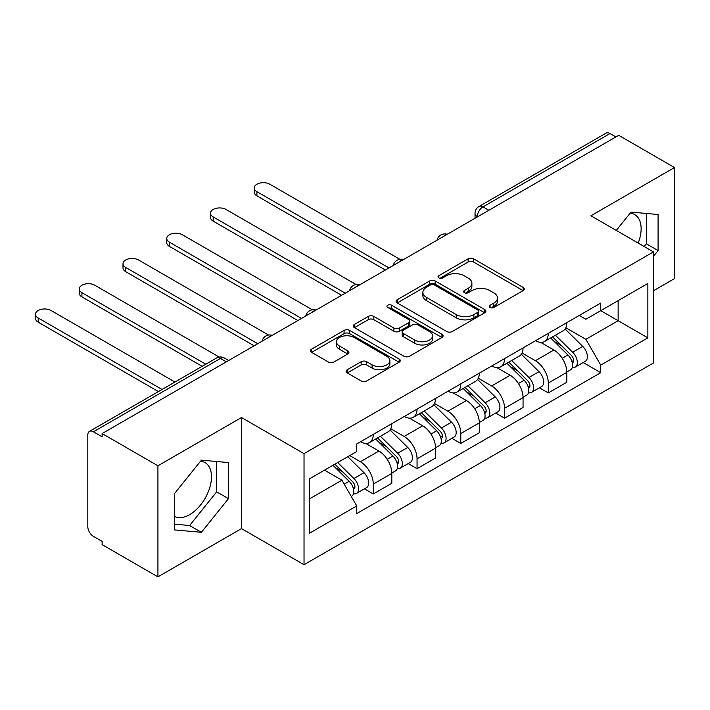<?xml version="1.0" encoding="UTF-8"?>
<svg xmlns="http://www.w3.org/2000/svg" width="710" height="710" viewBox="0 0 710 710"><rect width="100%" height="100%" fill="white"/><g stroke="black" fill="none" stroke-linecap="round" stroke-linejoin="round"><path stroke-width="1.06" d="M490.051 307.474A2.725 1.571 0 0 0 493.903 307.474L523.146 290.594A3.896 2.245 0 0 0 524.291 289.005A3.896 2.245 0 0 0 523.146 287.417L473.597 258.804A3.896 2.245 0 0 0 468.094 258.804L438.842 275.693A2.725 1.571 0 0 0 438.043 276.802A2.725 1.571 0 0 0 438.842 277.921A2.725 1.571 0 0 0 442.703 277.921L446.483 275.728A12.46 7.189 0 0 1 464.1 275.728L468.227 278.116A12.46 7.189 0 0 1 471.884 283.201A12.46 7.189 0 0 1 468.227 288.287L464.447 290.47A2.725 1.571 0 0 0 463.648 291.588A2.725 1.571 0 0 0 464.447 292.697A2.725 1.571 0 0 0 468.298 292.697L472.088 290.514A12.46 7.189 0 0 1 489.705 290.514L493.832 292.893A12.46 7.189 0 0 1 497.479 297.978A12.46 7.189 0 0 1 493.832 303.072L490.051 305.256A2.725 1.571 0 0 0 489.252 306.365A2.725 1.571 0 0 0 490.051 307.474L490.051 305.256M630.152 213.177A30.938 17.857 -60 0 1 634.722 214.58A30.938 17.857 -60 0 1 638.192 243.077M200.513 461.234A30.938 17.857 -60 0 1 205.084 462.627A30.938 17.857 -60 0 1 209.823 487.424A30.938 17.857 -60 0 1 189.614 514.679A30.938 17.857 -60 0 1 174.332 516.321M347.243 369.741A3.896 2.245 0 0 0 346.107 371.33A3.896 2.245 0 0 0 347.243 372.919L361.15 380.942A3.896 2.245 0 0 0 366.653 380.942L399.135 362.189A3.896 2.245 0 0 0 400.28 360.6A3.896 2.245 0 0 0 399.135 359.011L349.586 330.407A3.896 2.245 0 0 0 344.084 330.407L311.601 349.16A3.896 2.245 0 0 0 310.456 350.749A3.896 2.245 0 0 0 311.601 352.337L328.393 362.029A3.896 2.245 0 0 0 333.895 362.029L347.802 354.006A3.896 2.245 0 0 0 348.938 352.417A3.896 2.245 0 0 0 347.802 350.829L339.469 346.018A10.41 6.008 0 0 1 336.425 341.767A10.41 6.008 0 0 1 342.85 336.212A10.41 6.008 0 0 1 354.201 337.516L386.817 356.349A10.41 6.008 0 0 1 389.87 360.6A10.41 6.008 0 0 1 383.435 366.156A10.41 6.008 0 0 1 372.093 364.851L366.653 361.709A3.896 2.245 0 0 0 361.15 361.709L347.243 369.741L347.243 372.919M304.031 453.637L241.498 417.533L157.922 465.787L102.116 433.561L618.694 135.317L674.5 167.542L590.924 215.787L653.466 251.899L304.031 453.637L304.031 564.716L653.466 362.97L653.466 251.899M446.759 331.517A3.896 2.245 0 0 0 452.261 331.517L484.744 312.764A3.896 2.245 0 0 0 485.888 311.175A3.896 2.245 0 0 0 484.744 309.587L435.195 280.974A3.896 2.245 0 0 0 429.692 280.974L397.209 299.726A3.896 2.245 0 0 0 396.073 301.324A3.896 2.245 0 0 0 397.209 302.913L446.759 331.517M388.805 308.069A2.725 1.571 0 0 1 391.565 308.451L391.565 305.211L441.939 334.295A3.896 2.245 0 0 1 443.084 335.883A3.896 2.245 0 0 1 441.939 337.472L409.457 356.234A3.896 2.245 0 0 1 403.954 356.234L354.405 327.621L354.405 324.443A3.896 2.245 0 0 0 353.26 326.032A3.896 2.245 0 0 0 354.405 327.621M354.405 324.443L368.304 316.42A3.896 2.245 0 0 1 373.815 316.42L393.908 328.02A3.896 2.245 0 0 0 399.411 328.02L408.632 322.695A3.896 2.245 0 0 0 409.776 321.106A3.896 2.245 0 0 0 408.632 319.518L387.713 307.439A2.725 1.571 0 0 1 386.914 306.329A2.725 1.571 0 0 1 388.601 304.874A2.725 1.571 0 0 1 391.565 305.211M157.922 465.787L157.922 576.857L102.116 544.632L102.116 541.393L93.418 536.378A7.934 4.579 -120 0 1 87.809 526.66L87.809 435.017A7.934 4.579 -120 0 1 89.451 431.387L216.497 358.044A7.934 4.579 60 0 1 220.464 358.435L93.418 431.778A7.934 4.579 -120 0 0 89.451 431.387M653.466 290.754L674.5 278.613L674.5 167.542M157.922 576.857L241.498 528.604L304.031 564.716M102.116 433.561L102.116 436.801L93.418 431.778M488.844 210.284L482.96 206.885A7.934 4.579 60 0 0 478.993 206.495L606.029 133.143A7.934 4.579 60 0 1 609.996 133.533L482.96 206.885A7.934 4.579 120 0 0 477.351 216.594L477.351 216.923M615.889 136.941L609.996 133.533M548.297 333.336A18.247 10.535 60 0 1 544.526 341.528L563.03 330.842A18.247 10.535 -120 0 0 566.811 322.651M522.028 352.985L535.402 360.698A18.247 10.535 60 0 1 548.297 383.045L566.811 372.359A18.247 10.535 -120 0 0 553.906 350.012L540.665 342.371M566.811 372.359L566.811 382.237L548.297 392.923L539.422 387.802M544.526 341.528A18.247 10.535 60 0 1 535.544 340.702M548.297 383.045L548.297 392.923M504.553 358.594A18.247 10.535 60 0 1 500.772 366.786L519.285 356.101A18.247 10.535 -120 0 0 523.057 347.909M495.678 413.06L504.553 418.181L523.057 407.496L523.057 397.618A18.247 10.535 -120 0 0 510.162 375.27L496.911 367.629M500.772 366.786A18.247 10.535 60 0 1 491.79 365.961M478.283 378.244L491.648 385.956A18.247 10.535 60 0 1 504.553 408.303L504.553 418.181M460.799 383.853A18.247 10.535 60 0 1 457.027 392.044L475.531 381.359A18.247 10.535 -120 0 0 479.312 373.167M451.924 438.318L460.799 443.439L479.312 432.754L479.312 422.876A18.247 10.535 -120 0 0 466.408 400.529L453.166 392.887M457.027 392.044A18.247 10.535 60 0 1 448.045 391.219M434.529 403.502L447.904 411.214A18.247 10.535 60 0 1 460.799 433.561L460.799 443.439M417.054 409.111A18.247 10.535 60 0 1 413.273 417.302L431.786 406.617A18.247 10.535 -120 0 0 435.558 398.425M408.179 463.577L417.054 468.698L435.558 458.012L435.558 448.134A18.247 10.535 -120 0 0 422.663 425.787L409.413 418.146M413.273 417.302A18.247 10.535 60 0 1 404.292 416.477M390.784 428.76L404.15 436.472A18.247 10.535 60 0 1 417.054 458.82L417.054 468.698M373.3 434.369A18.247 10.535 60 0 1 369.528 442.561L388.033 431.875A18.247 10.535 -120 0 0 391.813 423.684M364.425 488.835L373.3 493.956L391.813 483.27L391.813 473.392A18.247 10.535 -120 0 0 378.909 451.045L365.668 443.404M369.528 442.561A18.247 10.535 60 0 1 360.547 441.735M349.746 455.58L360.405 461.74A18.247 10.535 60 0 1 373.3 484.078L373.3 493.956M579.289 315.444L585.883 319.252L647.857 283.467L618.135 300.632L618.135 320.707L585.883 339.327L565.781 327.727M309.64 498.81L341.892 480.191L356.757 505.937L309.64 533.139L309.64 478.735L356.757 451.533L356.757 443.927L600.74 303.063L600.74 310.669L647.857 337.871L600.74 365.073L585.883 339.327M647.857 283.467L647.857 337.871M356.757 505.937L356.757 513.552L600.74 372.688L600.74 365.073M653.466 256.345L658.09 250.586L658.09 214.509L631.03 212.086L616.289 230.43M241.498 417.533L241.498 528.604M174.332 529.891L201.391 532.305L228.451 498.642L228.451 462.556L201.391 460.142L174.332 493.805L174.332 529.891M341.892 480.191L324.505 470.153M583.176 362.544L600.74 372.688M644.13 246.503L646.313 243.787L646.313 213.453M646.313 243.787L658.09 250.586M174.332 524.14L189.614 525.506L216.674 491.844L216.674 461.5M189.614 525.506L201.391 532.305M216.674 491.844L228.451 498.642M491.134 307.865L493.832 306.303A12.46 7.189 0 0 0 497.479 301.217L497.479 297.978M471.884 283.201L471.884 286.441A12.46 7.189 0 0 1 468.227 291.526L465.538 293.079M523.092 290.621L473.597 262.043A3.896 2.245 0 0 0 468.094 262.043L439.934 278.302M484.699 312.791L435.195 284.213A3.896 2.245 0 0 0 429.692 284.213L397.263 302.939M477.865 312.285A2.725 1.571 0 0 0 478.664 311.175A2.725 1.571 0 0 0 477.865 310.057L434.369 284.95A2.725 1.571 0 0 0 430.517 284.95L426.524 287.257A12.46 7.189 0 0 0 422.876 292.342A12.46 7.189 0 0 0 426.524 297.428L456.255 314.592A12.46 7.189 0 0 0 473.872 314.592L477.865 312.285L477.865 315.524A2.725 1.571 0 0 0 478.664 314.415L478.664 311.175M422.876 292.342L422.876 295.582A12.46 7.189 0 0 0 426.524 300.667L426.524 297.428M477.865 315.524L473.872 317.832A12.46 7.189 0 0 1 456.255 317.832L426.524 300.667M354.459 327.656L368.304 319.66L368.304 316.42M409.776 321.106L409.776 324.346A3.896 2.245 0 0 1 408.632 325.934L399.411 331.259A3.896 2.245 0 0 1 393.908 331.259L373.815 319.66A3.896 2.245 0 0 0 368.304 319.66M391.565 308.451L441.886 337.507M414.755 340.055A10.41 6.008 0 0 0 426.106 341.359A10.41 6.008 0 0 0 432.532 335.803A10.41 6.008 0 0 0 429.488 331.552L417.995 324.923A3.896 2.245 0 0 0 412.483 324.923L403.262 330.248A3.896 2.245 0 0 0 402.126 331.836A3.896 2.245 0 0 0 403.262 333.425L414.755 340.055L414.755 343.294A10.41 6.008 0 0 0 426.106 344.598A10.41 6.008 0 0 0 432.532 339.043L432.532 335.803M402.126 331.836L402.126 335.076A3.896 2.245 0 0 0 403.262 336.664L403.262 333.425M414.755 343.294L403.262 336.664M389.87 360.6L389.87 363.839A10.41 6.008 0 0 1 383.435 369.395A10.41 6.008 0 0 1 372.093 368.091L366.653 364.949A3.896 2.245 0 0 0 361.15 364.949L347.296 372.945M336.425 341.767L336.425 345.007A10.41 6.008 0 0 0 339.469 349.258L339.469 346.018M347.749 354.033L339.469 349.258M399.082 362.215L349.586 333.638A3.896 2.245 0 0 0 344.084 333.638L311.654 352.364M550.658 337.987L567.894 354.991A9.913 5.724 60 0 1 570.503 369.857L566.802 371.996M554.093 341.377L561.397 345.592M399.836 259.283L269.818 184.218A9.123 5.263 -0 0 0 259.878 183.073A9.123 5.263 -0 0 0 254.251 187.937A9.123 5.263 -0 0 0 256.922 191.665L389.009 267.927M552.566 336.886L571.435 355.506A4.757 2.751 60 0 1 572.695 362.641A4.757 2.751 60 0 1 572.26 362.81M555.424 335.235L572.659 352.24A9.913 5.724 60 0 1 575.269 367.105A9.913 5.724 60 0 1 572.278 367.425M565.062 328.961L582.75 346.409A9.913 5.724 60 0 1 585.368 361.275L575.269 367.105M385.361 270.031L256.922 195.871A9.123 5.263 180 0 1 254.251 192.153L254.251 187.937M506.904 363.245L524.14 380.249A9.913 5.724 60 0 1 526.758 395.115L523.057 397.254M510.339 366.635L517.652 370.851M356.083 284.541L226.073 209.477A9.123 5.263 -0 0 0 216.124 208.332A9.123 5.263 -0 0 0 210.497 213.195A9.123 5.263 -0 0 0 213.169 216.923L345.255 293.186M508.813 362.144L527.69 380.764A4.757 2.751 60 0 1 528.941 387.9A4.757 2.751 60 0 1 528.515 388.068M511.67 360.494L528.906 377.498A9.913 5.724 60 0 1 531.524 392.364A9.913 5.724 60 0 1 528.533 392.683M521.317 354.219L539.005 371.667A9.913 5.724 60 0 1 541.623 386.533L531.524 392.364M341.608 295.289L213.169 221.129A9.123 5.263 180 0 1 210.497 217.411L210.497 213.195M463.16 388.503L480.395 405.508A9.913 5.724 60 0 1 483.004 420.373L479.303 422.512M466.594 391.893L473.898 396.109M312.338 309.8L182.319 234.735A9.123 5.263 -0 0 0 172.379 233.59A9.123 5.263 -0 0 0 166.752 238.453A9.123 5.263 -0 0 0 169.424 242.181L301.51 318.444M465.068 387.403L483.936 406.022A4.757 2.751 60 0 1 485.196 413.158A4.757 2.751 60 0 1 484.761 413.327M467.925 385.752L485.161 402.756A9.913 5.724 60 0 1 487.77 417.622A9.913 5.724 60 0 1 484.779 417.942M477.564 379.477L495.252 396.925A9.913 5.724 60 0 1 497.87 411.791L487.77 417.622M297.863 320.547L169.424 246.388A9.123 5.263 180 0 1 166.752 242.669L166.752 238.453M419.406 413.761L436.641 430.766A9.913 5.724 60 0 1 439.259 445.631L435.558 447.77M422.84 417.152L430.154 421.367M268.584 335.058L138.574 259.993A9.123 5.263 -0 0 0 128.625 258.848A9.123 5.263 -0 0 0 122.999 263.712A9.123 5.263 -0 0 0 125.67 267.439L257.757 343.702M421.314 412.661L440.191 431.281A4.757 2.751 60 0 1 441.442 438.416A4.757 2.751 60 0 1 441.017 438.585M424.172 411.01L441.407 428.015A9.913 5.724 60 0 1 444.025 442.88A9.913 5.724 60 0 1 441.034 443.2M433.819 404.736L451.507 422.184A9.913 5.724 60 0 1 454.125 437.049L444.025 442.88M254.109 345.805L125.67 271.646A9.123 5.263 180 0 1 122.999 267.927L122.999 263.712M375.661 439.02L392.896 456.024A9.913 5.724 60 0 1 395.505 470.89L391.805 473.029M379.096 442.41L386.4 446.625M219.23 357.077L94.82 285.251A9.123 5.263 -0 0 0 84.88 284.106A9.123 5.263 -0 0 0 79.254 288.97A9.123 5.263 -0 0 0 81.925 292.697L205.793 364.221M377.569 437.919L396.437 456.539A4.757 2.751 60 0 1 397.698 463.674A4.757 2.751 60 0 1 397.263 463.843M380.427 436.268L397.662 453.273A9.913 5.724 60 0 1 400.271 468.138A9.913 5.724 60 0 1 397.28 468.458M390.065 429.994L407.753 447.442A9.913 5.724 60 0 1 410.371 462.308L400.271 468.138M202.155 366.325L81.925 296.904A9.123 5.263 180 0 1 79.254 293.186L79.254 288.97M332.928 465.29L349.142 481.282A9.913 5.724 60 0 1 351.761 496.148L351.264 496.432M335.342 467.668L342.655 471.884M174.944 382.024L51.076 310.51A9.123 5.263 -0 0 0 41.127 309.365A9.123 5.263 -0 0 0 35.5 314.237A9.123 5.263 -0 0 0 38.171 317.956L162.049 389.479M334.845 464.189L352.692 481.797A4.757 2.751 60 0 1 353.944 488.933A4.757 2.751 60 0 1 353.518 489.101M337.703 462.538L353.908 478.531A9.913 5.724 60 0 1 356.526 493.397A9.913 5.724 60 0 1 353.536 493.716M347.793 456.707L364.008 472.7A9.913 5.724 60 0 1 366.626 487.566L356.526 493.397M158.401 391.583L38.171 322.162A9.123 5.263 180 0 1 35.5 318.444L35.5 314.237M477.626 216.763L477.351 216.594A7.934 4.579 0 0 1 475.025 213.364L475.025 218.263M417.054 458.82L435.558 448.134M460.799 433.561L479.312 422.876M504.553 408.303L523.057 397.618M373.3 484.078L391.813 473.392M360.405 461.74L378.909 451.045M404.15 436.472L422.663 425.787M447.904 411.214L466.408 400.529M491.648 385.956L510.162 375.27M535.402 360.698L553.906 350.012M446.563 234.69A7.934 4.579 120 0 0 443.067 236.714M402.818 259.949A7.934 4.579 120 0 0 399.313 261.972M359.065 285.207A7.934 4.579 120 0 0 355.568 287.23M315.32 310.465A7.934 4.579 120 0 0 311.814 312.489M271.566 335.723A7.934 4.579 120 0 0 268.069 337.747M226.348 361.834L220.464 358.435A7.934 4.579 120 0 1 224.431 358.044A7.934 7.934 0 0 0 216.497 358.044M493.832 306.303L493.832 303.072M464.447 292.697L464.447 290.47M468.227 291.526L468.227 288.287M438.842 277.921L438.842 275.693M468.094 262.043L468.094 258.804M473.597 262.043L473.597 258.804M523.146 290.594L523.146 287.417M397.209 302.913L397.209 299.726M429.692 284.213L429.692 280.974M435.195 284.213L435.195 280.974M484.744 312.764L484.744 309.587M456.255 317.832L456.255 314.592M473.872 317.832L473.872 314.592M373.815 319.66L373.815 316.42M393.908 331.259L393.908 328.02M399.411 331.259L399.411 328.02M408.632 325.934L408.632 322.695M441.939 337.472L441.939 334.295M361.15 364.949L361.15 361.709M366.653 364.949L366.653 361.709M372.093 368.091L372.093 364.851M347.802 354.006L347.802 350.829M311.601 352.337L311.601 349.16M344.084 333.638L344.084 330.407M349.586 333.638L349.586 330.407M399.135 362.189L399.135 359.011M567.894 354.991L562.196 358.275M573.68 360.458L571.896 361.488M582.75 346.409L572.659 352.24M256.922 195.871L256.922 191.665M524.14 380.249L518.442 383.533M529.935 385.716L528.142 386.746M539.005 371.667L528.906 377.498M213.169 221.129L213.169 216.923M480.395 405.508L474.697 408.791M486.181 410.975L484.397 412.004M495.252 396.925L485.161 402.756M169.424 246.388L169.424 242.181M436.641 430.766L430.943 434.05M442.436 436.233L440.644 437.262M451.507 422.184L441.407 428.015M125.67 271.646L125.67 267.439M392.896 456.024L387.198 459.308M398.683 461.491L396.899 462.521M407.753 447.442L397.662 453.273M81.925 296.904L81.925 292.697M349.142 481.282L344.173 484.149M354.938 486.749L353.145 487.779M364.008 472.7L353.908 478.531M38.171 322.162L38.171 317.956M447.238 234.3A7.934 7.934 0 0 0 437.067 240.184M403.493 259.558A7.934 7.934 0 0 0 393.313 265.442M359.739 284.817A7.934 7.934 0 0 0 349.568 290.701M315.994 310.084A7.934 7.934 0 0 0 305.815 315.959M272.241 335.342A7.934 7.934 0 0 0 262.07 341.217M228.673 360.494L224.431 358.044M478.993 206.495A7.934 7.934 0 0 0 475.025 213.364"/></g></svg>
